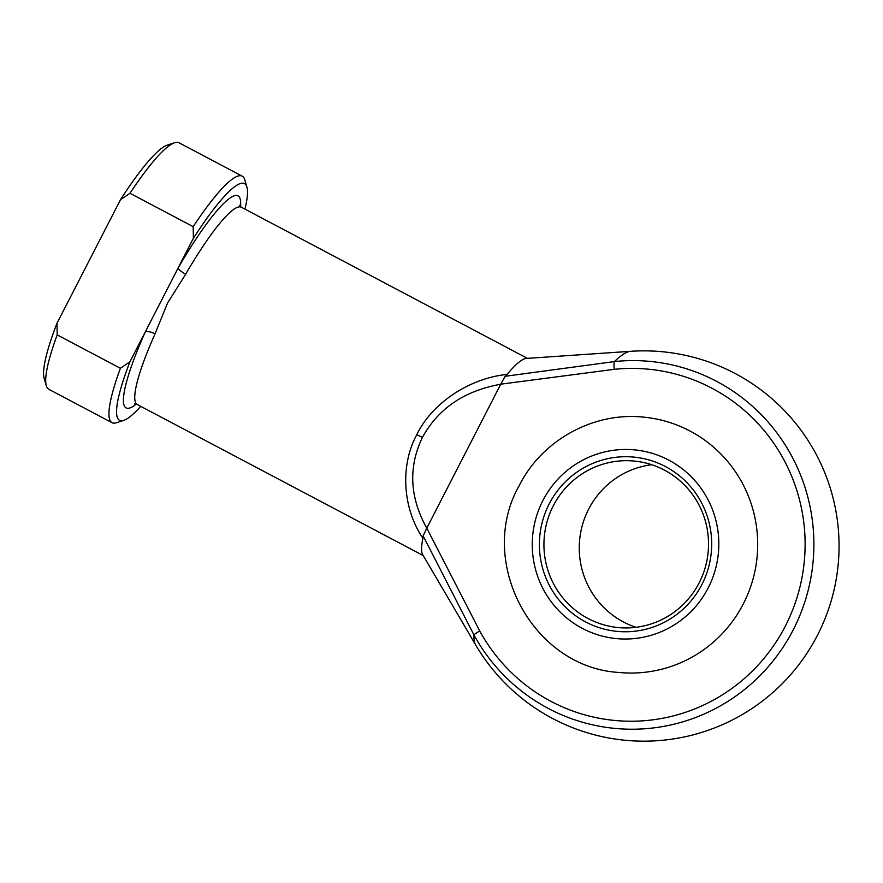 <?xml version="1.0" encoding="UTF-8"?>
<svg xmlns="http://www.w3.org/2000/svg" width="883" height="883" viewBox="0 0 883 883"><rect width="100%" height="100%" fill="white"/><g stroke="black" fill="none" stroke-linecap="round" stroke-linejoin="round"><path stroke-width="1.32" d="M701.875 584.568A87.538 86.137 95.5 0 1 585.617 621.93A87.538 86.137 95.5 0 1 549.204 503.917A87.538 86.137 95.5 0 1 665.462 466.555A87.538 86.137 95.5 0 1 701.875 584.568M553.299 505.782A83.642 82.296 -84.5 0 0 618.188 627.559A83.642 82.296 -84.5 0 0 699.17 582.835A83.642 82.296 -84.5 0 0 634.281 461.058A83.642 82.296 -84.5 0 0 553.299 505.782M636.036 627.316A83.642 82.296 95.5 0 1 588.63 509.193A83.642 82.296 95.5 0 1 651.753 464.723M643.839 417.162A128.245 126.181 95.5 0 1 743.32 603.895A128.245 126.181 95.5 0 1 619.16 672.471C532.67 667.614 476.158 561.621 519.083 485.86C541.798 440.22 593.508 411.644 643.839 417.162M129.922 361.798A133.83 22.185 117.8 0 0 123.675 420.396L116.379 422.758A139.404 23.113 -62.2 0 1 112.02 422.692A139.404 23.113 -62.2 0 1 120.408 368.277L129.922 361.798L178.134 267.968A8.366 1.943 -149.8 0 0 185.695 274.194L167.593 302.957L155.033 333.862A111.523 18.488 117.8 0 0 137.196 404.469L134.448 403.961M416.82 434.624C431.997 403.112 469.403 378.167 507.129 374.403A111.523 18.488 -62.2 0 1 526.312 358.432L630.605 351.313A166.821 27.66 -62.2 0 0 614.425 361.577A184.337 181.368 95.5 0 1 782.791 441.235A184.337 181.368 95.5 0 1 793.232 629.833A184.337 181.368 95.5 0 1 634.789 729.203A184.337 181.368 95.5 0 1 473.939 634.943L423.134 535.904L422.924 538.255C402.516 508.31 399.999 465.396 416.82 434.624A8.366 0.563 -152.8 0 0 422.416 437.394C408.189 467.063 409.635 497.317 426.776 528.144L479.734 630.992A176.434 173.598 -84.5 0 0 633.696 721.212A176.434 173.598 -84.5 0 0 785.34 626.091A176.434 173.598 -84.5 0 0 775.351 445.584A176.434 173.598 -84.5 0 0 614.204 369.337L500.771 384.171L426.776 528.144M240.551 206.699A119.889 19.879 -62.2 0 0 178.134 267.968L193.388 238.289L193.178 226.666L129.978 193.278L120.463 199.757L56.987 323.266L57.196 334.889A139.404 23.113 117.8 0 0 46.302 385.739A139.404 23.113 117.8 0 0 48.819 389.304L112.02 422.692M244.933 209.128A133.83 22.185 117.8 0 0 246.92 187.108A133.83 22.185 117.8 0 0 193.388 238.289M479.734 630.992A8.366 0.85 -28.7 0 0 473.939 634.943A166.821 27.66 -62.2 0 0 475.573 644.778L422.67 554.612A111.523 18.488 -62.2 0 1 422.924 538.255M507.129 374.403L505.164 376.29L614.425 361.577A8.366 1.468 -96 0 0 614.204 369.337M193.178 226.666A139.404 23.113 -62.2 0 1 242.251 176.181L179.05 142.792A139.404 23.113 117.8 0 0 174.679 142.726A139.404 23.113 117.8 0 0 129.978 193.278M242.251 176.181A139.404 23.113 -62.2 0 1 244.757 179.746L246.92 187.108M120.408 368.277L57.196 334.889M123.675 420.396A133.83 22.185 117.8 0 0 140.75 406.346M46.302 385.739L44.15 378.377A133.83 22.185 -62.2 0 1 56.987 323.266M120.463 199.757A133.83 22.185 -62.2 0 1 167.395 145.088L174.679 142.726M500.727 384.26C464.403 390.761 438.299 408.465 422.416 437.394M136.269 404.083A119.889 19.879 -62.2 0 1 145.176 332.107A8.366 3.013 -155.9 0 1 155.033 333.862M500.771 384.171L505.164 376.29M423.134 535.904L426.732 528.233M708.199 587.912A94.79 93.267 -84.5 0 0 668.773 460.12A94.79 93.267 -84.5 0 0 542.879 500.573A94.79 93.267 -84.5 0 0 582.305 628.365A94.79 93.267 -84.5 0 0 708.199 587.912M527.416 358.355L241.39 207.251A111.523 18.488 117.8 0 0 185.695 274.194M475.573 644.778A195.165 195.165 0 0 0 838.155 564.8A195.165 195.165 0 0 0 630.605 351.313M423.233 555.573L137.196 404.469M239.414 205.264L241.39 207.251"/></g></svg>
